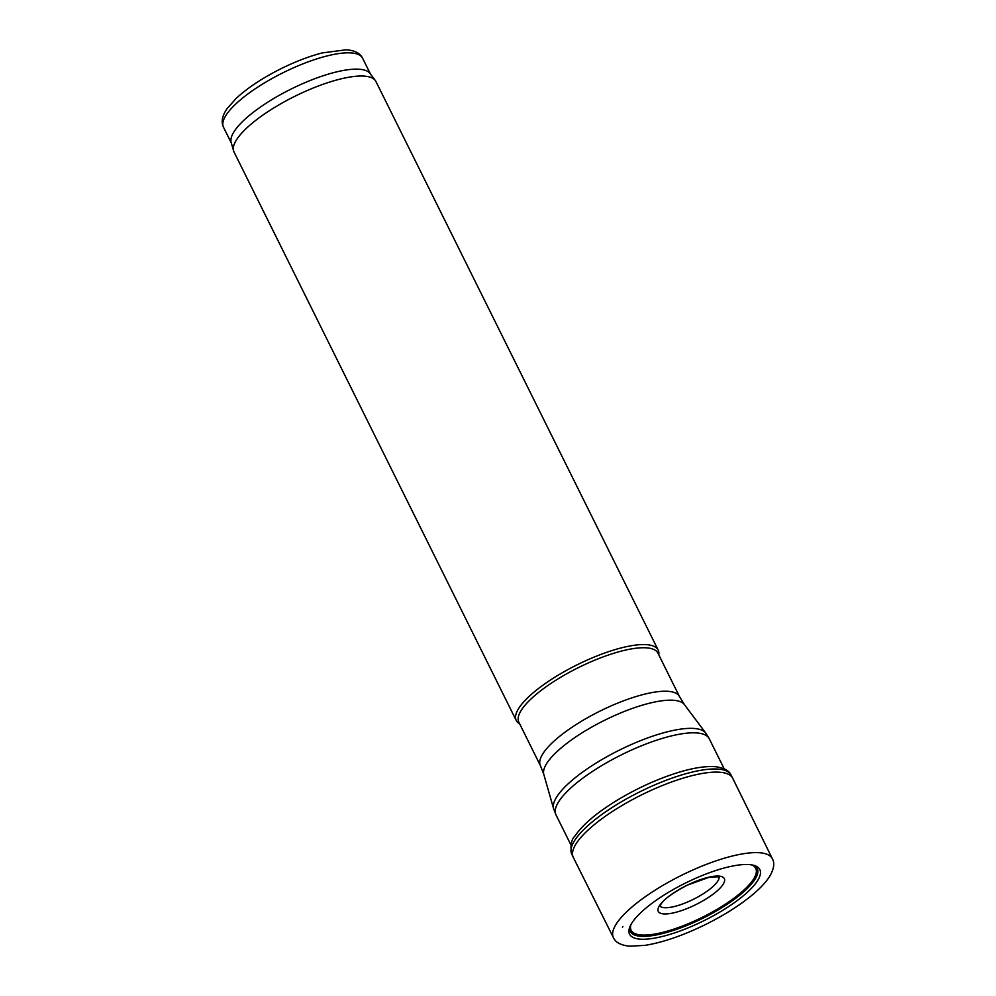 <?xml version="1.0" encoding="UTF-8"?>
<svg xmlns="http://www.w3.org/2000/svg" width="996" height="996" viewBox="0 0 996 996"><rect width="100%" height="100%" fill="white"/><g stroke="black" fill="none" stroke-linecap="round" stroke-linejoin="round"><path stroke-width="1.49" d="M658.792 654.882L658.854 654.16A79.232 22.833 153.6 0 0 658.169 650.064A79.232 22.833 153.6 0 0 577.058 664.842A79.232 22.833 153.6 0 0 516.239 720.519A79.232 22.833 153.6 0 0 519.09 723.544L519.7 723.93M658.169 650.064L375.953 81.535A79.232 22.833 153.6 0 0 375.305 80.502A79.232 22.833 153.6 0 0 294.828 96.301A79.232 22.833 153.6 0 0 233.574 150.857A79.232 22.833 153.6 0 0 234.023 151.99L516.239 720.519M657.92 653.127A77.638 22.385 153.6 0 0 578.427 667.606A77.638 22.385 153.6 0 0 518.829 722.175L540.417 765.663A77.638 22.385 153.6 0 1 600.015 711.094A77.638 22.385 153.6 0 1 679.509 696.615L657.92 653.127M375.305 80.502L370.076 73.517A77.638 22.385 153.6 0 0 291.206 89.005A77.638 22.385 153.6 0 0 231.184 142.465L233.574 150.857M631.364 923.877A72.708 20.953 -26.4 0 1 632.049 922.769A72.708 20.953 -26.4 0 1 691.934 879.966A72.708 20.953 -26.4 0 1 755.454 865.885A72.708 20.953 -26.4 0 1 704.035 920.64A72.708 20.953 -26.4 0 1 629.323 928.496A72.708 20.953 -26.4 0 1 629.733 927.251A72.708 20.953 -26.4 0 1 631.364 923.877M613.424 937.672L573.335 857.469A88.98 25.647 -26.4 0 1 573.26 857.307A88.98 25.647 -26.4 0 1 576.236 843.562A88.98 25.647 -26.4 0 1 576.323 843.425A88.98 25.647 -26.4 0 1 659.539 786.691A88.98 25.647 -26.4 0 1 732.658 778.175A88.98 25.647 -26.4 0 1 732.732 778.337L772.386 858.764A88.731 25.585 -26.4 0 1 772.41 858.826C774.938 863.295 773.904 869.321 769.31 876.916C765.264 883.078 758.952 889.615 750.386 896.525C737.912 906.497 722.996 915.822 705.641 924.462C683.082 935.518 662.826 942.49 644.873 945.378L629.721 946.2C621.006 945.316 615.578 942.502 613.449 937.734A88.731 25.585 -26.4 0 1 613.424 937.672A88.731 25.585 -26.4 0 1 614.47 927.176A88.731 25.585 -26.4 0 1 616.437 923.728A88.731 25.585 -26.4 0 1 699.603 867.08A88.731 25.585 -26.4 0 1 772.386 858.764M574.804 840.238A88.918 25.635 -26.4 0 1 657.958 783.541A88.918 25.635 -26.4 0 1 731.027 775.037A88.918 25.635 -26.4 0 1 731.089 775.162C729.346 770.792 724.291 767.991 715.925 766.758C705.828 765.862 692.793 767.904 676.832 772.908C656.949 779.245 637.316 788.197 617.931 799.763C597.164 812.363 582.834 824.451 574.929 836.042C571.144 839.753 570.098 845.816 571.791 854.232A88.918 25.635 -26.4 0 1 571.741 854.107A88.918 25.635 -26.4 0 1 574.804 840.238M572.688 855.614A88.918 25.635 -26.4 0 1 571.791 854.232M719.012 876.605A33.067 9.537 -26.4 0 1 693.44 899.288A33.067 9.537 -26.4 0 1 659.9 905.949M679.509 696.615L684.426 704.608A78.609 22.659 153.6 0 0 604.572 720.282A78.609 22.659 153.6 0 0 543.804 774.402L540.417 765.663M684.426 704.608L705.815 733.143A85.083 24.527 153.6 0 0 619.388 750.125A85.083 24.527 153.6 0 0 553.614 808.702L543.804 774.402M705.815 733.143L709.277 738.771A85.569 24.663 153.6 0 0 621.666 754.719A85.569 24.663 153.6 0 0 555.992 814.865L553.614 808.702M223.515 127.264C220.975 122.06 222.12 115.91 226.951 108.801L236.189 98.367C247.767 87.698 262.969 77.676 281.781 68.313C295.986 61.354 309.47 56.224 322.256 52.913L346.023 49.8C354.452 50.261 359.979 53.074 362.606 58.216A77.638 22.385 153.6 0 0 283.113 72.696A77.638 22.385 153.6 0 0 223.515 127.264L231.346 143.038M622.874 926.529L622.45 927.201A83.701 24.128 -26.4 0 1 622.874 926.529M658.157 911.128A36.877 10.632 -26.4 0 1 659.526 905.613A36.877 10.632 -26.4 0 1 712.601 876.468A36.877 10.632 -26.4 0 1 707.185 898.255A36.877 10.632 -26.4 0 1 658.157 911.128M751.47 864.839A69.571 20.057 -26.4 0 1 702.367 917.279A69.571 20.057 -26.4 0 1 630.904 924.686M754.121 865.424A70.841 20.418 -26.4 0 1 702.84 918.237A70.841 20.418 -26.4 0 1 629.771 927.152M555.992 814.865L571.692 846.488M709.277 738.771L724.976 770.406M362.606 58.216L370.437 74.003M731.027 775.037L732.658 778.175M571.741 854.107L573.26 857.307M659.539 905.352L659.763 906.41L661.269 903.671C664.805 898.591 673.508 892.416 687.365 885.133L709.625 877.115L719.461 876.766L718.763 875.957"/></g></svg>
